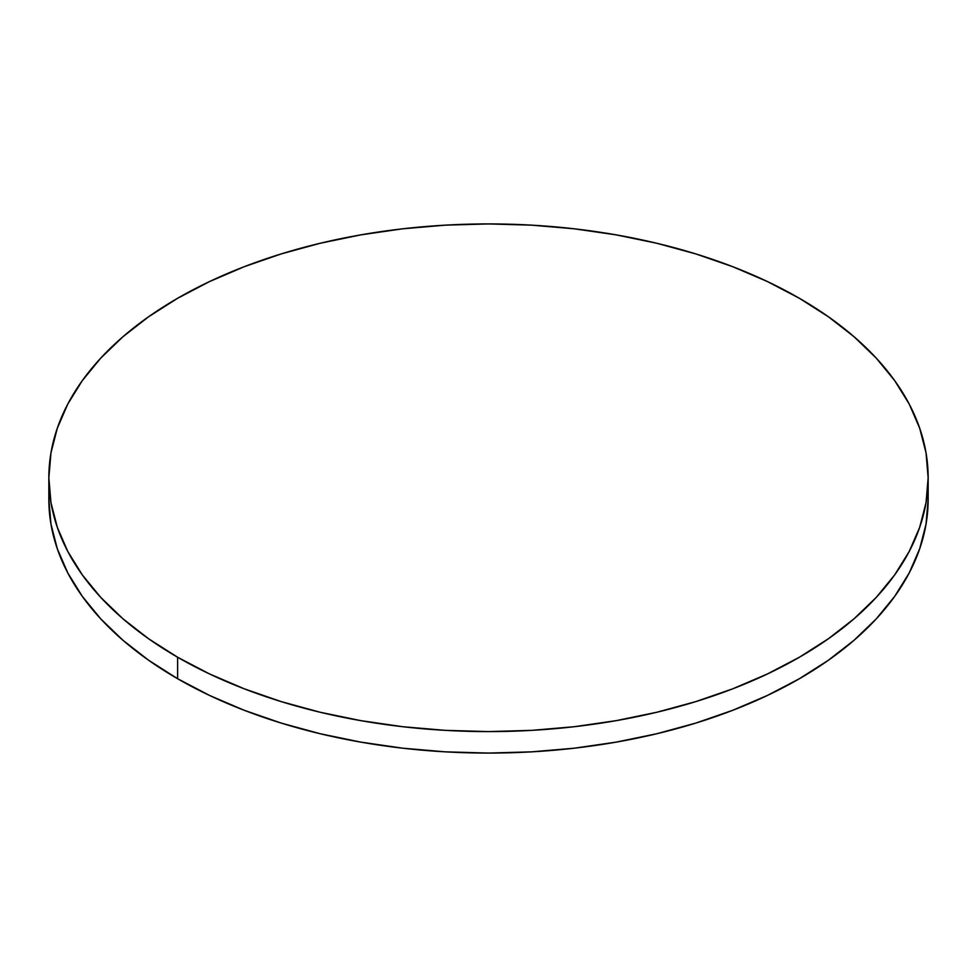 <?xml version="1.0" encoding="UTF-8"?>
<svg xmlns="http://www.w3.org/2000/svg" width="977" height="977" viewBox="0 0 977 977"><rect width="100%" height="100%" fill="white"/><g stroke="black" fill="none" stroke-linecap="round" stroke-linejoin="round"><path stroke-width="1.47" d="M49.241 488.5A439.65 253.825 0 0 0 48.85 499.247A439.65 253.825 0 0 0 177.619 678.722A439.65 253.825 0 0 0 656.752 733.751A439.65 253.825 0 0 0 928.15 499.247L928.15 477.753A439.65 253.825 180 0 1 656.752 712.27A439.65 253.825 180 0 1 177.619 657.24L177.619 678.722L177.619 657.24A439.65 253.825 180 0 1 48.85 477.753A439.65 253.825 180 0 1 320.248 243.249A439.65 253.825 180 0 1 799.381 298.278A439.65 253.825 180 0 1 928.15 477.753L926.037 452.876L919.699 428.244L909.221 404.075L894.688 380.627L876.235 358.107L854.057 336.735L828.349 316.731L799.381 298.278L767.409 281.547L732.762 266.709L695.746 253.898L656.752 243.249L616.121 234.859L574.268 228.801L531.598 225.15L488.5 223.928L445.402 225.15L402.732 228.801L360.879 234.859L320.248 243.249L281.254 253.898L244.238 266.709L209.591 281.547L177.619 298.278L148.651 316.731L122.943 336.735L100.765 358.107L82.312 380.627L67.779 404.075L57.301 428.244L50.963 452.876L48.85 477.753L50.963 502.642L57.301 527.275L67.779 551.443L82.312 574.891L100.765 597.411L122.943 618.783L148.651 638.787L177.619 657.24L209.591 673.971L244.238 688.809L281.254 701.62L320.248 712.27L360.879 720.66L402.732 726.717L445.402 730.369L488.5 731.59L531.598 730.369L574.268 726.717L616.121 720.66L656.752 712.27L695.746 701.62L732.762 688.809L767.409 673.971L799.381 657.24L828.349 638.787L854.057 618.783L876.235 597.411L894.688 574.891L909.221 551.443L919.699 527.275L926.037 502.642L928.15 477.753M48.85 477.753L48.85 499.247L50.963 524.124L57.301 548.756L67.779 572.925L82.312 596.373L100.765 618.893L122.943 640.265L148.651 660.269L177.619 678.722L209.591 695.453L244.238 710.291L281.254 723.102L320.248 733.751L360.879 742.141L402.732 748.199L445.402 751.85L488.5 753.072L531.598 751.85L574.268 748.199L616.121 742.141L656.752 733.751L695.746 723.102L732.762 710.291L767.409 695.453L799.381 678.722L828.349 660.269L854.057 640.265L876.235 618.893L894.688 596.373L909.221 572.925L919.699 548.756L926.037 524.124L928.15 499.247"/></g></svg>

